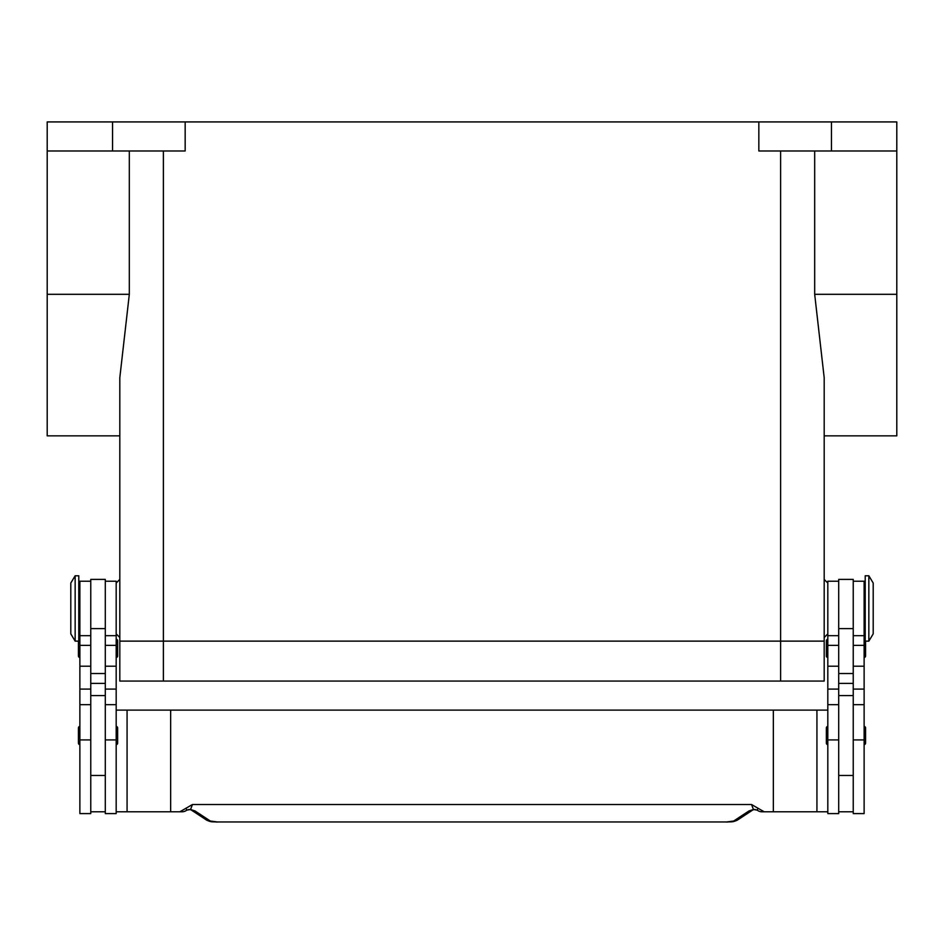 <?xml version="1.0" encoding="UTF-8"?>
<svg xmlns="http://www.w3.org/2000/svg" width="944" height="944" viewBox="0 0 944 944"><rect width="100%" height="100%" fill="white"/><g stroke="black" fill="none" stroke-linecap="round" stroke-linejoin="round"><path stroke-width="1.42" d="M163.383 150.981L163.383 641.129L119.817 641.129L780.617 641.129L163.383 641.129L163.383 681.072L824.183 681.072L824.183 641.129L780.617 641.129L824.183 641.129L824.183 637.495L827.817 633.872M163.383 681.072L119.817 681.072L119.817 377.683L129.316 294.316L129.316 150.981M868.846 608.455L868.846 641.129L873.2 633.872L873.2 583.038L868.846 575.781L868.846 608.455M868.846 575.781L865.211 575.781L865.211 641.129L868.846 641.129M853.234 581.221L864.126 581.221L864.126 813.586L853.234 813.586L853.234 579.404L838.709 579.404L838.709 813.586L827.817 813.586L827.817 581.221L838.709 581.221M827.817 744.604A1.451 1.451 0 0 1 826.366 743.152L826.366 727.907A1.451 1.451 0 0 1 827.817 726.455M864.126 726.455A1.451 1.451 0 0 1 865.577 727.907L865.577 743.152A1.451 1.451 0 0 1 864.126 744.604M827.817 657.472A1.451 1.451 0 0 1 826.366 656.021L826.366 640.764A1.451 1.451 0 0 1 827.817 639.312M864.126 639.312A1.451 1.451 0 0 1 865.211 639.808M865.577 641.129L865.577 656.021A1.451 1.451 0 0 1 864.126 657.472M75.154 575.781L75.154 641.129L78.789 641.129L78.789 575.781L75.154 575.781L70.8 583.038L70.8 633.872L75.154 641.129M90.766 581.221L79.874 581.221L79.874 813.586L90.766 813.586L90.766 579.404L105.291 579.404L105.291 813.586L116.183 813.586L116.183 581.221L105.291 581.221M116.183 744.604A1.451 1.451 0 0 0 117.634 743.152L117.634 727.907A1.451 1.451 0 0 0 116.183 726.455M79.874 726.455A1.451 1.451 0 0 0 78.423 727.907L78.423 743.152A1.451 1.451 0 0 0 79.874 744.604M116.183 657.472A1.451 1.451 0 0 0 117.634 656.021L117.634 640.764A1.451 1.451 0 0 0 116.183 639.312M79.874 639.312A1.451 1.451 0 0 0 78.789 639.808M78.423 641.129L78.423 656.021A1.451 1.451 0 0 0 79.874 657.472M769.974 811.781L761.855 811.781A7.257 7.257 0 0 1 757.442 810.282A7.257 2.207 -52.6 0 1 757.43 810.271A7.257 2.207 -52.6 0 1 757.336 810.176L753.43 809.48L748.934 810.979L733.677 821.02L726.644 821.964L217.356 821.964L726.644 821.964M116.183 811.781L170.652 811.781L170.652 710.112L773.348 710.112L773.348 811.781L761.855 811.781A7.257 7.222 -90 0 1 757.336 810.176L757.82 808.147L751.566 804.512L753.43 809.48A7.257 5.463 -101.6 0 0 754.87 809.445L752.958 809.869M217.356 821.964L210.323 821.02L195.066 810.979L190.57 809.48L186.664 810.176A7.257 2.207 52.6 0 1 186.57 810.271A7.257 2.207 52.6 0 1 186.558 810.282A7.257 7.257 0 0 1 182.145 811.781L174.026 811.781M186.57 810.271L189.119 809.433A7.257 5.463 101.6 0 0 189.13 809.445A7.257 5.463 101.6 0 0 190.57 809.48L192.434 804.512L186.18 808.147L186.664 810.176A7.257 7.222 90 0 1 182.145 811.781L170.652 811.781M195.066 810.979A7.257 6.915 123.3 0 1 191.231 809.987L206.335 819.935A7.257 6.915 123.3 0 1 206.335 819.935A7.257 6.915 123.3 0 0 210.323 821.02M733.677 821.02A7.257 6.915 -123.3 0 0 737.653 819.947A7.257 6.915 -123.3 0 1 737.653 819.947L752.781 809.987A7.257 6.915 -123.3 0 1 748.934 810.979M186.18 808.147L179.856 811.781M751.566 804.512L192.434 804.512M764.144 811.781L757.82 808.147M170.652 710.112L116.183 710.112M773.348 710.112L827.817 710.112M827.817 811.781L773.348 811.781M816.926 710.112L816.926 811.781M105.291 811.781L90.766 811.781M838.709 811.781L853.234 811.781M758.834 121.929L758.834 150.981L896.8 150.981L896.8 121.929L47.2 121.929L47.2 435.845L119.817 435.845L119.817 579.404L116.183 583.038M47.2 150.981L185.166 150.981L185.166 121.929M824.183 641.129L824.183 377.683L814.684 294.316L814.684 150.981M896.8 150.981L896.8 435.845L824.183 435.845L824.183 579.404L827.817 583.038M116.183 633.872L119.817 637.495L119.817 641.129M112.548 121.929L112.548 150.981M831.452 121.929L831.452 150.981M127.074 710.112L127.074 811.781M780.617 681.072L780.617 150.981M79.874 739.919L90.766 739.919M105.291 739.919L116.183 739.919M105.291 683.373L90.766 683.373M105.291 673.509L90.766 673.509M105.291 628.61L90.766 628.61M105.291 645.366L116.183 645.366M105.291 666.216L116.183 666.216M105.291 689.096L116.183 689.096M79.874 645.366L90.766 645.366M79.874 666.216L90.766 666.216M79.874 689.096L90.766 689.096M838.709 683.373L853.234 683.373M838.709 673.509L853.234 673.509M838.709 628.61L853.234 628.61M838.709 645.366L827.817 645.366M838.709 666.216L827.817 666.216M838.709 689.096L827.817 689.096M838.709 739.919L827.817 739.919M864.126 645.366L853.234 645.366M864.126 666.216L853.234 666.216M864.126 689.096L853.234 689.096M864.126 739.919L853.234 739.919M47.2 294.316L129.316 294.316M896.8 294.316L814.684 294.316M864.126 626.604L865.211 626.604M838.709 775.472L853.234 775.472M79.874 590.295L78.789 590.295M79.874 704.672L90.766 704.672M79.874 635.678L90.766 635.678M105.291 704.672L116.183 704.672M105.291 635.678L116.183 635.678M105.291 695.586L90.766 695.586M206.358 819.935C211.68 822.59 212.27 821.551 217.356 822.071M737.642 819.935C732.32 822.59 731.73 821.551 726.644 822.071M189.13 809.433L191.042 809.869M757.43 810.271L754.881 809.433M90.766 775.472L105.291 775.472M78.789 626.604L79.874 626.604M838.709 695.586L853.234 695.586M838.709 635.678L827.817 635.678M838.709 704.672L827.817 704.672M864.126 635.678L853.234 635.678M864.126 704.672L853.234 704.672M864.126 590.295L865.211 590.295"/></g></svg>
